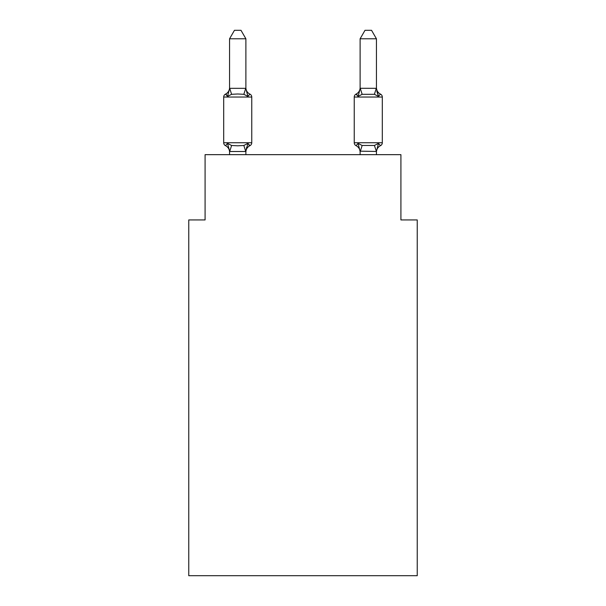 <?xml version="1.0" encoding="UTF-8"?>
<svg xmlns="http://www.w3.org/2000/svg" width="606" height="606" viewBox="0 0 606 606"><rect width="100%" height="100%" fill="white"/><g stroke="black" fill="none" stroke-linecap="round" stroke-linejoin="round"><path stroke-width="0.91" d="M417.239 575.7L417.239 219.933L400.914 219.933L400.914 154.659L205.086 154.659L205.086 219.933L188.761 219.933L188.761 575.7L417.239 575.7M380.477 145.675A3.265 3.265 0 0 0 382.31 142.743A3.265 3.265 0 0 1 380.477 145.675L378.477 143.38L380.477 145.675A3.265 3.265 0 0 0 382.31 142.743A3.265 3.265 0 0 1 380.477 145.675L378.477 143.38L380.477 145.675A3.265 3.265 0 0 0 382.31 142.743A3.265 3.265 0 0 1 380.477 145.675L378.477 143.38L380.477 145.675A3.265 3.265 0 0 0 382.31 142.743A3.265 3.265 0 0 1 380.477 145.675L378.477 143.38L380.477 145.675A3.265 3.265 0 0 0 382.31 142.743A3.265 3.265 0 0 1 380.477 145.675L378.477 143.38L380.477 145.675A3.265 3.265 0 0 0 382.31 142.743A3.265 3.265 0 0 1 380.477 145.675L378.477 143.38L380.477 145.675A3.265 3.265 0 0 0 382.31 142.743A3.265 3.265 0 0 1 380.477 145.675L378.477 143.38L380.477 145.675A3.265 3.265 0 0 0 382.31 142.743A3.265 3.265 0 0 1 380.477 145.675L378.477 143.38L380.477 145.675A3.265 3.265 0 0 0 382.31 142.743A3.265 3.265 0 0 1 380.477 145.675L378.477 143.38L380.477 145.675A3.265 3.265 0 0 0 382.31 142.743A3.265 3.265 0 0 1 380.477 145.675L378.477 143.38L380.477 145.675A3.265 3.265 0 0 0 382.31 142.743A3.265 3.265 0 0 1 380.477 145.675L378.477 143.38L380.477 145.675A3.265 3.265 0 0 0 382.31 142.743A3.265 3.265 0 0 1 380.477 145.675L378.477 143.38L380.477 145.675A3.265 3.265 0 0 0 382.31 142.743A3.265 3.265 0 0 1 380.477 145.675L378.477 143.38L380.477 145.675A3.265 3.265 0 0 0 382.31 142.743A3.265 3.265 0 0 1 380.477 145.675L378.477 143.38L380.477 145.675A3.265 3.265 0 0 0 382.31 142.743A3.265 3.265 0 0 1 380.477 145.675L378.477 143.38L380.477 145.675A3.265 3.265 0 0 0 382.31 142.743A3.265 3.265 0 0 1 380.477 145.675L378.477 143.38L380.477 145.675A3.265 3.265 0 0 0 382.31 142.743A3.265 3.265 0 0 1 380.477 145.675L378.477 143.38L380.477 145.675A3.265 3.265 0 0 0 382.31 142.743A3.265 3.265 0 0 1 380.477 145.675L378.477 143.38L380.477 145.675A3.265 3.265 0 0 0 382.31 142.743A3.265 3.265 0 0 1 380.477 145.675L378.477 143.38L380.477 145.675A7.181 7.181 0 0 0 376.44 152.136L376.44 152.136M376.44 87.658L376.44 87.658A7.181 7.181 0 0 0 380.477 94.112L378.477 96.407L380.477 94.112L378.477 96.407L376.773 91.074L378.477 96.407L380.477 94.112L378.477 96.407L380.477 94.112L378.477 96.407L376.773 91.074L378.477 96.407L380.477 94.112L378.477 96.407L380.477 94.112L378.477 96.407L376.773 91.074L378.477 96.407L380.477 94.112L378.477 96.407L380.477 94.112L378.477 96.407L376.773 91.074L378.477 96.407L380.477 94.112L378.477 96.407L380.477 94.112L378.477 96.407L376.773 91.074L378.477 96.407L380.477 94.112L378.477 96.407L380.477 94.112L378.477 96.407L376.773 91.074L378.477 96.407L380.477 94.112L378.477 96.407L380.477 94.112L378.477 96.407L376.773 91.074L378.477 96.407L380.477 94.112L378.477 96.407L380.477 94.112L378.477 96.407L376.773 91.074L378.477 96.407L380.477 94.112L378.477 96.407L380.477 94.112L378.477 96.407L376.773 91.074L378.477 96.407L380.477 94.112A3.265 3.265 0 0 1 382.31 97.043L382.31 142.743L354.245 142.743A3.265 3.265 0 0 0 356.078 145.675L358.078 143.38L356.078 145.675A7.181 7.181 0 0 1 360.115 152.136L360.115 151.167L360.115 152.136A7.181 7.181 0 0 0 356.078 145.675L358.078 143.38L356.078 145.675A7.181 7.181 0 0 1 360.115 152.136A7.181 7.181 0 0 0 356.078 145.675A7.181 7.181 0 0 1 360.115 152.136A7.181 7.181 0 0 0 356.078 145.675L358.078 143.38L356.078 145.675A7.181 7.181 0 0 1 360.115 152.136A7.181 7.181 0 0 0 356.078 145.675L358.078 143.38L356.078 145.675A7.181 7.181 0 0 1 360.115 152.136A7.181 7.181 0 0 0 356.078 145.675L358.078 143.38L356.078 145.675A7.181 7.181 0 0 1 360.115 152.136A7.181 7.181 0 0 0 356.078 145.675L358.078 143.38L356.078 145.675A7.181 7.181 0 0 1 360.115 152.136A7.181 7.181 0 0 0 356.078 145.675A7.181 7.181 0 0 1 360.115 152.136A7.181 7.181 0 0 0 356.078 145.675L358.078 143.38L356.078 145.675A7.181 7.181 0 0 1 360.115 152.136A7.181 7.181 0 0 0 356.078 145.675L358.078 143.38L356.078 145.675A7.181 7.181 0 0 1 360.115 152.136M360.115 151.462L358.078 143.38L356.078 145.675A3.265 3.265 0 0 1 354.245 142.743A3.265 3.265 0 0 0 356.078 145.675A3.265 3.265 0 0 1 354.245 142.743A3.265 3.265 0 0 0 356.078 145.675A3.265 3.265 0 0 1 354.245 142.743A3.265 3.265 0 0 0 356.078 145.675A3.265 3.265 0 0 1 354.245 142.743A3.265 3.265 0 0 0 356.078 145.675A3.265 3.265 0 0 1 354.245 142.743A3.265 3.265 0 0 0 356.078 145.675L358.078 143.38L356.078 145.675A3.265 3.265 0 0 1 354.245 142.743A3.265 3.265 0 0 0 356.078 145.675L358.078 143.38L356.078 145.675A3.265 3.265 0 0 1 354.245 142.743A3.265 3.265 0 0 0 356.078 145.675L358.078 143.38L356.078 145.675A3.265 3.265 0 0 1 354.245 142.743A3.265 3.265 0 0 0 356.078 145.675L358.078 143.38L356.078 145.675A3.265 3.265 0 0 1 354.245 142.743A3.265 3.265 0 0 0 356.078 145.675L358.078 143.38L362.153 145.478L374.402 145.478L378.477 143.38L376.44 151.462L360.115 151.167L360.115 154.659M376.773 91.074L378.477 96.407L374.402 94.309L362.153 94.309L358.078 96.407L358.843 93.824L358.078 96.407L358.843 93.824L358.078 96.407L358.843 93.824L358.078 96.407L358.843 93.824L358.078 96.407L358.843 93.824L358.078 96.407L358.843 93.824L358.078 96.407L358.843 93.824L358.078 96.407L358.843 93.824L358.078 96.407L358.843 93.824L358.078 96.407L356.078 94.112L357.01 94.559L356.078 94.112A3.265 3.265 0 0 0 354.245 97.043L354.245 142.743M360.115 87.658L360.115 87.658A7.181 7.181 0 0 1 356.078 94.112L358.078 96.407L356.078 94.112L358.078 96.407L356.078 94.112L358.078 96.407L356.078 94.112L358.078 96.407L356.078 94.112L358.078 96.407L356.078 94.112L358.078 96.407L356.078 94.112L358.078 96.407L356.078 94.112L358.078 96.407L356.078 94.112L358.078 96.407L356.078 94.112L358.078 96.407L358.843 93.824M223.69 97.043L223.69 142.743L251.755 142.743A3.265 3.265 0 0 1 249.922 145.675L248.99 145.228L249.922 145.675L248.99 145.228L249.922 145.675L248.99 145.228L249.922 145.675L248.99 145.228L249.922 145.675L248.99 145.228L249.922 145.675L248.99 145.228L249.922 145.675L248.99 145.228L249.922 145.675L248.99 145.228L249.922 145.675L248.99 145.228L249.922 145.675L247.922 143.38L249.922 145.675L247.922 143.38L249.922 145.675L247.922 143.38L249.922 145.675L247.922 143.38L249.922 145.675L247.922 143.38L249.922 145.675L247.922 143.38L249.922 145.675L247.922 143.38L249.922 145.675L247.922 143.38L249.922 145.675L247.922 143.38L249.922 145.675L247.922 143.38L245.748 151.508L229.697 151.508L227.523 143.38L225.523 145.675A3.265 3.265 0 0 1 223.69 142.743A3.265 3.265 0 0 0 225.523 145.675L227.523 143.38L225.523 145.675A3.265 3.265 0 0 1 223.69 142.743A3.265 3.265 0 0 0 225.523 145.675L227.523 143.38L225.523 145.675A3.265 3.265 0 0 1 223.69 142.743A3.265 3.265 0 0 0 225.523 145.675L227.523 143.38L225.523 145.675A3.265 3.265 0 0 1 223.69 142.743A3.265 3.265 0 0 0 225.523 145.675L227.523 143.38L225.523 145.675A3.265 3.265 0 0 1 223.69 142.743A3.265 3.265 0 0 0 225.523 145.675L227.523 143.38L225.523 145.675A3.265 3.265 0 0 1 223.69 142.743A3.265 3.265 0 0 0 225.523 145.675L227.523 143.38L225.523 145.675A3.265 3.265 0 0 1 223.69 142.743A3.265 3.265 0 0 0 225.523 145.675L227.523 143.38L225.523 145.675A3.265 3.265 0 0 1 223.69 142.743A3.265 3.265 0 0 0 225.523 145.675L227.523 143.38L225.523 145.675A3.265 3.265 0 0 1 223.69 142.743A3.265 3.265 0 0 0 225.523 145.675L227.523 143.38L225.523 145.675A3.265 3.265 0 0 1 223.69 142.743A3.265 3.265 0 0 0 225.523 145.675L227.523 143.38L225.523 145.675A3.265 3.265 0 0 1 223.69 142.743A3.265 3.265 0 0 0 225.523 145.675L227.523 143.38L225.523 145.675A3.265 3.265 0 0 1 223.69 142.743A3.265 3.265 0 0 0 225.523 145.675L227.523 143.38L225.523 145.675A3.265 3.265 0 0 1 223.69 142.743A3.265 3.265 0 0 0 225.523 145.675L227.523 143.38L225.523 145.675A3.265 3.265 0 0 1 223.69 142.743A3.265 3.265 0 0 0 225.523 145.675L227.523 143.38L225.523 145.675A3.265 3.265 0 0 1 223.69 142.743A3.265 3.265 0 0 0 225.523 145.675L227.523 143.38L225.523 145.675A3.265 3.265 0 0 1 223.69 142.743A3.265 3.265 0 0 0 225.523 145.675L227.523 143.38L225.523 145.675A3.265 3.265 0 0 1 223.69 142.743A3.265 3.265 0 0 0 225.523 145.675L227.523 143.38L225.523 145.675A3.265 3.265 0 0 1 223.69 142.743A3.265 3.265 0 0 0 225.523 145.675L227.523 143.38L231.598 145.478L237.719 145.804L243.847 145.478L247.922 143.38L249.922 145.675A3.265 3.265 0 0 0 251.755 142.743L251.755 97.043A3.265 3.265 0 0 0 249.922 94.112A3.265 3.265 0 0 1 251.755 97.043A3.265 3.265 0 0 0 249.922 94.112L247.922 96.407L249.922 94.112A3.265 3.265 0 0 1 251.755 97.043A3.265 3.265 0 0 0 249.922 94.112A3.265 3.265 0 0 1 251.755 97.043A3.265 3.265 0 0 0 249.922 94.112A3.265 3.265 0 0 1 251.755 97.043A3.265 3.265 0 0 0 249.922 94.112A3.265 3.265 0 0 1 251.755 97.043A3.265 3.265 0 0 0 249.922 94.112A3.265 3.265 0 0 1 251.755 97.043A3.265 3.265 0 0 0 249.922 94.112A3.265 3.265 0 0 1 251.755 97.043A3.265 3.265 0 0 0 249.922 94.112A3.265 3.265 0 0 1 251.755 97.043A3.265 3.265 0 0 0 249.922 94.112A3.265 3.265 0 0 1 251.755 97.043A3.265 3.265 0 0 0 249.922 94.112A3.265 3.265 0 0 1 251.755 97.043A3.265 3.265 0 0 0 249.922 94.112A3.265 3.265 0 0 1 251.755 97.043A3.265 3.265 0 0 0 249.922 94.112A3.265 3.265 0 0 1 251.755 97.043A3.265 3.265 0 0 0 249.922 94.112A3.265 3.265 0 0 1 251.755 97.043A3.265 3.265 0 0 0 249.922 94.112A3.265 3.265 0 0 1 251.755 97.043A3.265 3.265 0 0 0 249.922 94.112A3.265 3.265 0 0 1 251.755 97.043A3.265 3.265 0 0 0 249.922 94.112A3.265 3.265 0 0 1 251.755 97.043A3.265 3.265 0 0 0 249.922 94.112A3.265 3.265 0 0 1 251.755 97.043A3.265 3.265 0 0 0 249.922 94.112A3.265 3.265 0 0 1 251.755 97.043A3.265 3.265 0 0 0 249.922 94.112A3.265 3.265 0 0 1 251.755 97.043L223.69 97.043A3.265 3.265 0 0 1 225.523 94.112L226.455 94.559M245.885 38.784L229.56 38.784L234.461 30.3L240.983 30.3L245.885 38.784L245.885 88.62L247.922 96.407L249.922 94.112L247.922 96.407L243.847 94.309L237.719 93.983L231.598 94.309L227.523 96.407L225.523 94.112A7.181 7.181 0 0 0 229.56 87.658M245.885 88.62L245.885 87.658L245.885 88.62M229.56 152.136L229.56 152.136A7.181 7.181 0 0 0 225.523 145.675M245.885 151.167L246.65 147.326M247.922 96.407L249.922 94.112A7.181 7.181 0 0 1 245.885 87.658M376.44 154.659L376.44 151.462L374.402 145.478M358.078 96.407L360.252 88.287L376.44 88.324L378.477 96.407M229.56 38.784L229.56 88.324L245.885 88.324M245.885 154.659L245.885 151.462M229.56 154.659L229.56 151.462M249.922 145.675A7.181 7.181 0 0 0 245.885 152.136M227.523 96.407L229.56 88.62M376.44 88.324L376.44 38.784L360.115 38.784L360.115 88.324M360.115 38.784L365.017 30.3L371.539 30.3L376.44 38.784M231.598 145.478L229.697 151.508M243.847 145.478L245.748 151.508M229.697 88.287L231.598 94.309M245.748 88.287L243.847 94.309M382.31 97.043L354.245 97.043M360.252 151.508L362.153 145.478M374.402 94.309L376.303 88.287M362.153 94.309L360.252 88.287"/></g></svg>
